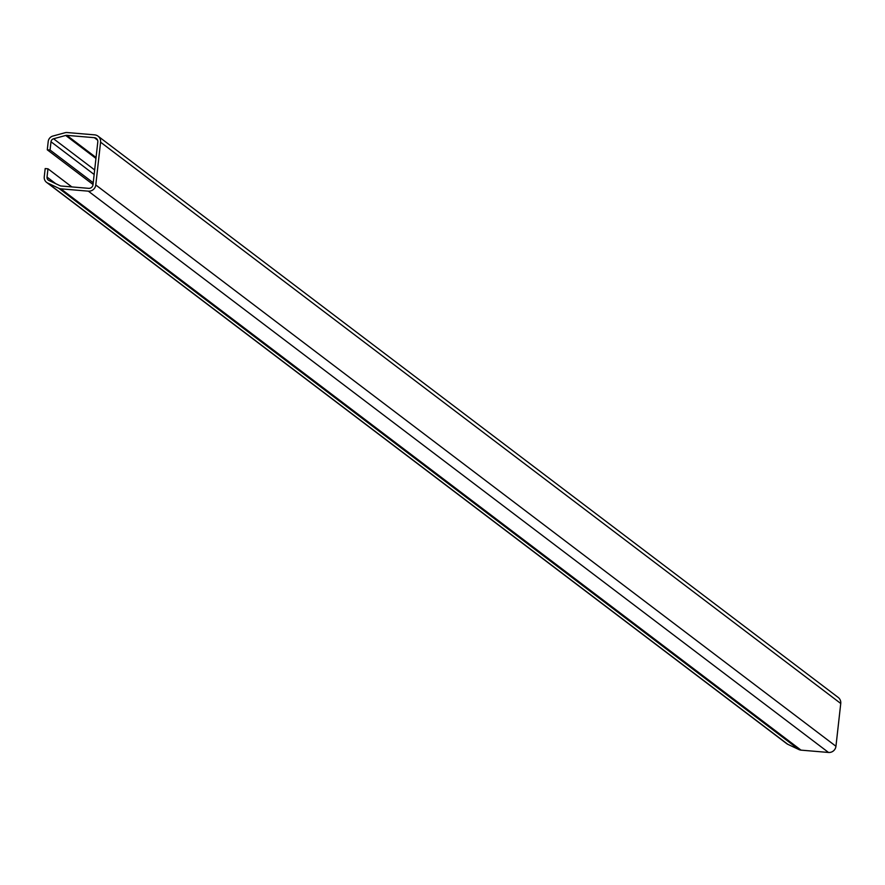 <?xml version="1.0" encoding="UTF-8"?>
<svg xmlns="http://www.w3.org/2000/svg" width="885" height="885" viewBox="0 0 885 885"><rect width="100%" height="100%" fill="white"/><g stroke="black" fill="none" stroke-linecap="round" stroke-linejoin="round"><path stroke-width="1.33" d="M100.58 142.186A6.848 6.649 -52.8 0 0 94.662 134.863L67.171 132.54A6.283 6.095 -52.8 0 0 65.025 132.739L52.89 136.047A6.283 6.095 -52.8 0 0 48.21 141.523L47.281 149.808L50.069 150.041L50.998 141.755A3.429 3.319 127.2 0 1 53.554 138.768L65.689 135.46A3.429 3.319 127.2 0 1 66.851 135.361L94.341 137.684A3.994 3.872 127.2 0 1 97.804 141.954L93.002 184.733A3.994 3.872 -52.8 0 1 88.666 188.339L61.165 186.016A3.429 3.319 -52.8 0 1 60.047 185.717L48.874 180.44A3.429 3.319 -52.8 0 1 47.038 177.077L47.967 168.803L45.179 168.57L44.25 176.845A6.283 6.095 127.2 0 0 47.624 183.007L58.797 188.284A6.283 6.095 127.2 0 0 60.855 188.837L88.345 191.16A6.848 6.649 127.2 0 0 95.779 184.965L100.58 142.186L840.75 703.486A6.848 6.649 -52.8 0 0 838.217 697.457L98.047 136.157M93.025 184.489L47.281 149.808M93.224 182.764L50.069 150.041M840.75 703.486L835.949 746.265A6.848 6.649 127.2 0 1 828.515 752.46L801.025 750.137A6.283 6.095 127.2 0 1 798.967 749.584L787.794 744.307A6.283 6.095 127.2 0 1 786.743 743.677L46.573 182.365M71.851 186.923L47.967 168.803M94.153 174.489L50.998 141.755M94.662 169.942L53.554 138.768M95.956 158.415L65.689 135.46M96.056 157.508L66.851 135.361M97.582 140.129L94.341 137.684M828.515 752.46L88.345 191.16M835.949 746.265L95.779 184.965M801.025 750.137L60.855 188.837M798.967 749.584L58.797 188.284M787.794 744.307L47.624 183.007M55.733 183.682L47.038 177.077"/></g></svg>
